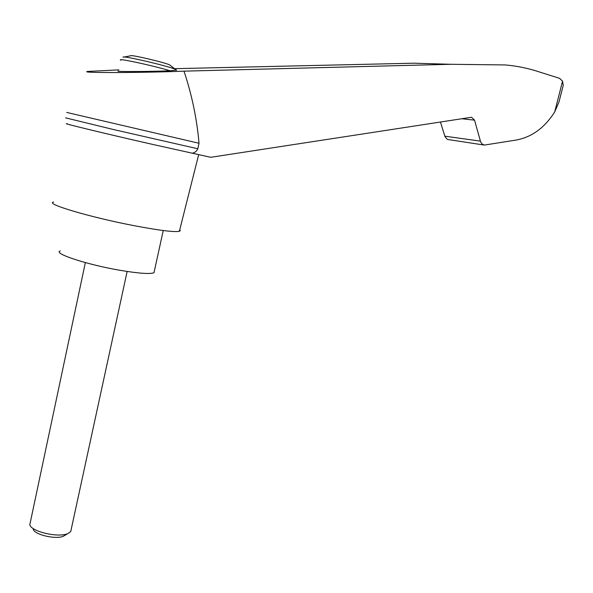 <?xml version="1.0" encoding="UTF-8"?>
<svg xmlns="http://www.w3.org/2000/svg" width="593" height="593" viewBox="0 0 593 593"><rect width="100%" height="100%" fill="white"/><g stroke="black" fill="none" stroke-linecap="round" stroke-linejoin="round"><path stroke-width="0.89" d="M118.822 69.87L87.416 71.464C83.961 72.183 93.546 72.539 116.146 72.531C137.761 72.472 166.47 71.886 183.993 71.153L450.68 64.289L505.332 64.941C517.422 66.008 529.052 68.44 540.208 72.235L559.481 78.283L562.557 81.145L563.231 85.348L562.876 86.748M66.712 112.433L199.018 143.269C196.913 118.926 191.902 94.887 183.993 71.153M450.68 64.289L413.884 63.192L174.742 68.669M440.421 121.958L444.972 136.59L447.389 139.437L484.362 145.077L482.191 144.077L480.664 141.994L474.533 120.149L461.495 118.711M471.391 117.273L210.76 157.301L153.313 144.551C107.57 134.203 58.055 122.21 67.469 123.826M170.458 65.445L169.568 64.852C164.231 62.287 129.793 54.267 130.638 55.794L124.107 57.032M176.417 70.1L170.072 70.782C151.23 71.657 112.396 71.797 118.585 70.99M53.704 202.072C43.712 203.473 90.67 217.453 134.952 225.837C159.547 230.462 174.349 232.286 179.36 231.307L180.287 230.699L179.746 229.78M559.822 98.69L558.977 101.981L554.677 111.966C543.989 128.785 530.172 138.302 513.241 140.511L484.362 145.077M471.576 117.295L474.533 120.149M65.593 117.859L113.982 129.652L197.803 148.761L199.018 143.269M197.803 148.761C196.728 151.171 194.934 152.638 192.436 153.157M60.234 250.928C52.562 253.337 87.223 264.76 120.179 270.326C138.725 273.425 149.992 274.233 153.98 272.743L154.365 271.008M71.219 529.356L70.73 531.587L67.839 533.589C58.433 537.977 31.11 531.617 29.806 524.738L85.348 262.595M65.312 535.086L63.414 536.22C55.89 539.726 34.305 534.701 33.208 529.193M176.544 70.13L175.736 69.507C169.754 66.32 120.342 54.823 123.174 57.276M170.072 70.782C152.586 65.438 115.413 57.499 120.861 60.234M562.557 81.145L554.677 111.966M480.36 141.127L444.824 136.175M176.588 70.3L169.568 64.852M179.36 231.307L198.699 154.573M558.977 101.981L563.231 85.348M163.253 230.529L153.98 272.743M70.73 531.587L127.139 271.461M63.414 536.22L67.839 533.589"/></g></svg>
